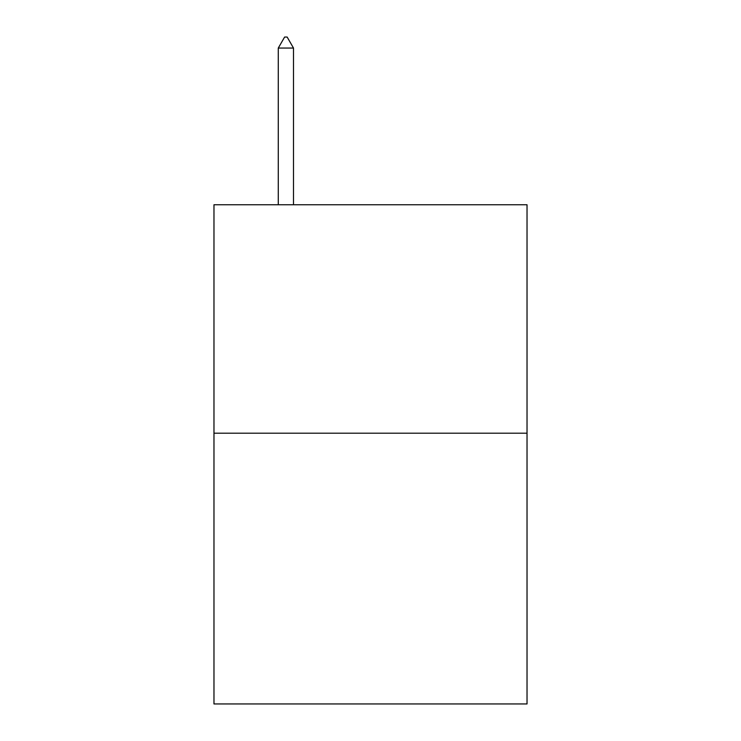 <?xml version="1.0" encoding="UTF-8"?>
<svg xmlns="http://www.w3.org/2000/svg" width="741" height="741" viewBox="0 0 741 741"><rect width="100%" height="100%" fill="white"/><g stroke="black" fill="none" stroke-linecap="round" stroke-linejoin="round"><path stroke-width="1.11" d="M527.027 433.198L527.027 204.748L213.973 204.748L213.973 703.95L527.027 703.95L527.027 433.198L213.973 433.198M293.501 48.054L287.156 37.05L284.618 37.05L278.273 48.054L293.501 48.054L293.501 204.748M278.273 48.054L278.273 204.748"/></g></svg>

